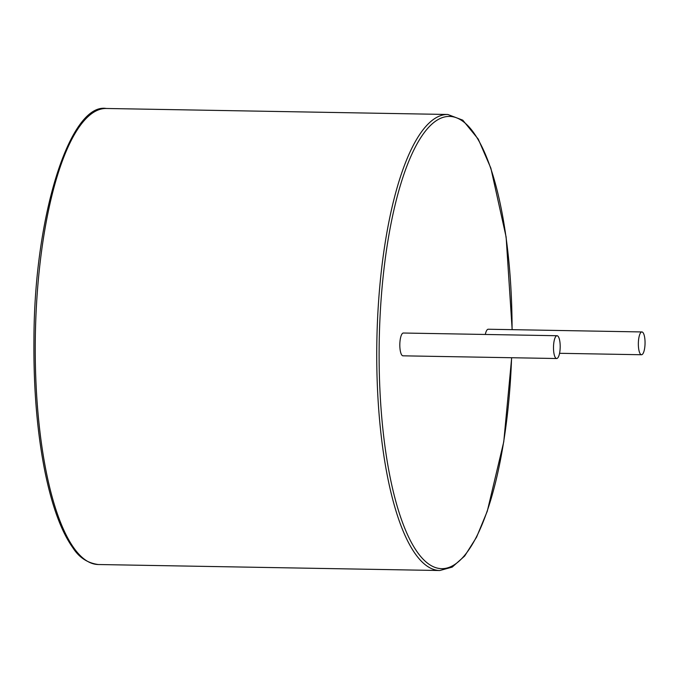 <?xml version="1.0" encoding="UTF-8"?>
<svg xmlns="http://www.w3.org/2000/svg" width="679" height="679" viewBox="0 0 679 679"><rect width="100%" height="100%" fill="white"/><g stroke="black" fill="none" stroke-linecap="round" stroke-linejoin="round"><path stroke-width="1.02" d="M638.353 343.489A11.399 3.344 91 0 0 641.502 354.744A11.399 3.344 91 0 0 645.05 343.192A11.399 3.344 91 0 0 641.901 331.946A11.399 3.344 91 0 0 638.353 343.489M641.901 331.946L488.226 329.239A11.399 3.344 91 0 0 485.315 334.458M553.495 347.275A11.399 3.344 91 0 0 556.644 358.52A11.399 3.344 91 0 0 560.192 346.977A11.399 3.344 91 0 0 557.043 335.723A11.399 3.344 91 0 0 553.495 347.275M557.043 335.723L403.368 333.024A11.399 3.344 91 0 0 399.821 344.576A11.399 3.344 91 0 0 402.97 355.821L556.644 358.52M106.289 108.479A228.059 66.941 91 0 0 35.291 339.483A228.059 66.941 91 0 0 98.277 564.521C87.523 563.078 79.044 557.484 72.84 547.732C61.399 531.699 52.147 506.568 45.086 472.338C37.175 432.795 33.466 388.498 33.95 339.432C34.196 213.52 70.769 102.487 106.289 108.479L447.792 114.479A228.059 66.941 91 0 0 376.794 345.484A228.059 66.941 91 0 0 439.771 570.521L452.197 567.118L464.665 556.042L476.548 537.208L487.284 511.219L503.767 441.749L511.677 357.731M512.085 329.663A226.158 66.381 91 0 0 446.901 116.55A226.158 66.381 91 0 0 379.162 345.492A226.158 66.381 91 0 0 440.17 568.578A226.158 66.381 91 0 0 511.593 357.731M641.502 354.744L559.555 353.301M98.277 564.521L439.771 570.521M512.17 329.663L506.118 236.979L490.866 168.163L478.262 139.127L462.764 120.158L447.792 114.479"/></g></svg>
